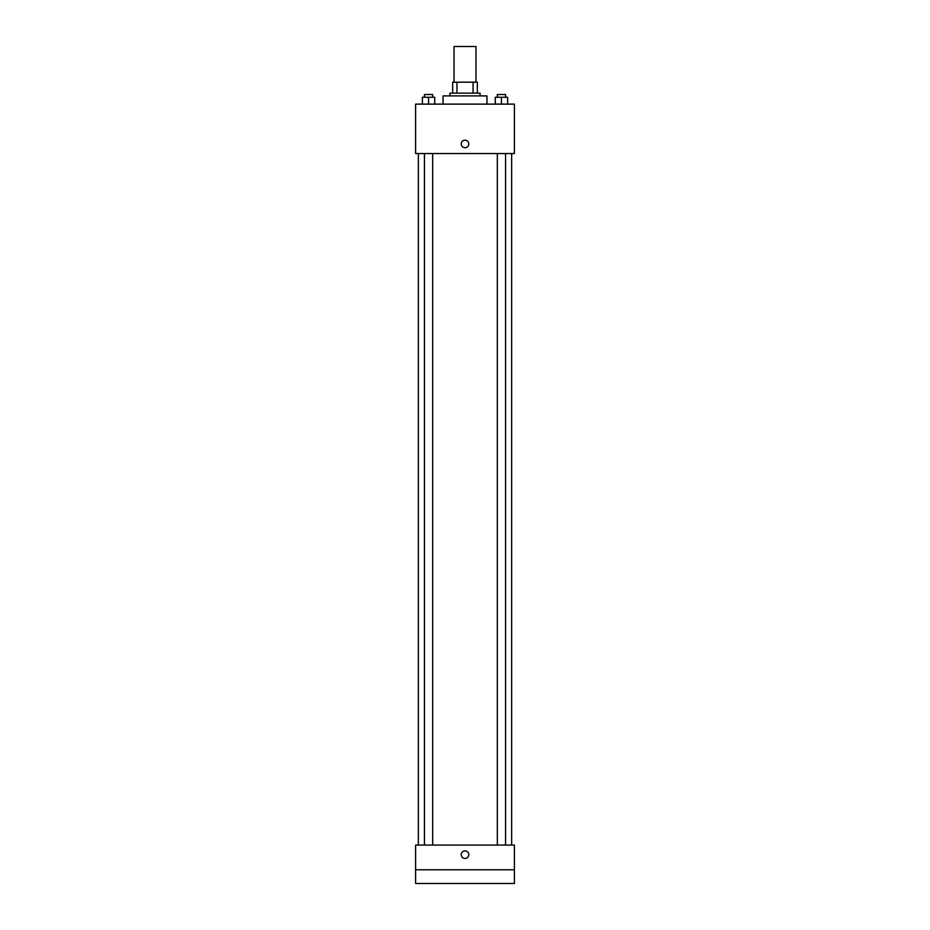 <?xml version="1.0" encoding="UTF-8"?>
<svg xmlns="http://www.w3.org/2000/svg" width="930" height="930" viewBox="0 0 930 930"><rect width="100%" height="100%" fill="white"/><g stroke="black" fill="none" stroke-linecap="round" stroke-linejoin="round"><path stroke-width="1.4" d="M475.974 82.177L475.974 46.5L454.026 46.5L454.026 82.177M456.944 93.151L456.944 82.177L452.654 82.177L452.654 93.151L452.654 82.177M456.944 82.177L477.346 82.177L477.346 93.151M473.056 93.151L473.056 82.177M449.911 95.895L449.911 93.151L480.089 93.151L480.089 95.895M486.96 104.125L486.96 95.895L443.04 95.895L443.04 104.125M415.605 104.125L514.395 104.125L514.395 153.531L415.605 153.531L415.605 104.125M465 147.696A3.778 3.778 0 0 1 461.733 142.034A3.778 3.778 0 0 1 468.267 142.034A3.778 3.778 0 0 1 465 147.696M415.605 845.079L514.395 845.079L514.395 883.5L415.605 883.5L415.605 845.079M465 858.46A3.778 3.778 0 0 1 461.733 852.798A3.778 3.778 0 0 1 468.267 852.798A3.778 3.778 0 0 1 465 858.46M415.605 869.783L514.395 869.783M495.272 104.125L495.272 97.266L507.617 97.266L507.617 104.125L507.617 97.266M501.444 104.125L501.444 97.266M505.56 97.266L505.56 94.523L497.329 94.523L497.329 97.266M422.383 104.125L422.383 97.266L434.728 97.266L434.728 104.125L434.728 97.266M428.556 104.125L428.556 97.266M432.671 97.266L432.671 94.523L424.44 94.523L424.44 97.266M511.651 845.079L511.651 153.531M418.349 845.079L418.349 153.531M497.329 153.531L497.329 845.079M505.56 153.531L505.56 845.079M432.671 845.079L432.671 153.531M424.44 845.079L424.44 153.531"/></g></svg>
